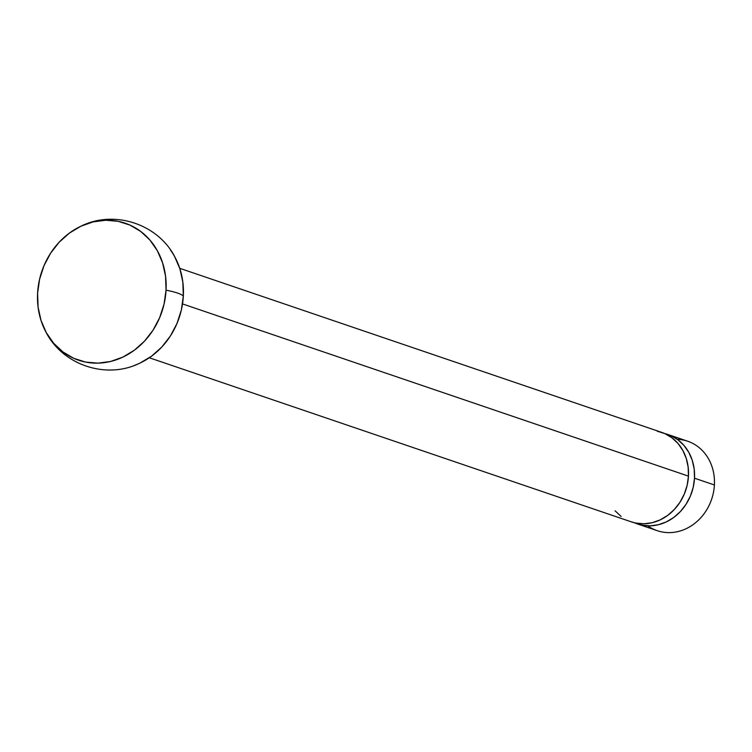 <?xml version="1.0" encoding="UTF-8"?>
<svg xmlns="http://www.w3.org/2000/svg" width="752" height="752" viewBox="0 0 752 752"><rect width="100%" height="100%" fill="white"/><g stroke="black" fill="none" stroke-linecap="round" stroke-linejoin="round"><path stroke-width="1.13" d="M657.182 431.169L664.909 433.641L671.921 437.777L677.966 443.436L682.797 450.382L686.238 458.363L688.146 467.058L688.465 476.138L182.52 303.911L688.465 476.138A47.244 41.36 -71.2 0 0 661.751 432.4L179.747 268.314M677.251 439.309A47.244 41.36 108.8 0 1 714.4 484.974A47.244 41.36 -71.2 0 0 687.685 441.227L667.804 434.459A47.244 41.36 108.8 0 1 694.51 478.197L714.4 484.974A47.244 41.36 108.8 0 1 690.421 526.391A47.244 41.36 108.8 0 1 647.792 525.827M634.199 522.668L641.917 525.14L650.048 525.845L658.282 524.755L666.291 521.916L673.773 517.432L680.447 511.482L686.04 504.291L690.355 496.132L693.212 487.324L694.51 478.197A47.244 41.36 108.8 0 1 637.348 523.909L657.239 530.677A47.244 41.36 -71.2 0 0 714.4 484.974L694.51 478.197L694.199 469.116L692.291 460.421L688.851 452.441L684.019 445.494L677.975 439.845L670.963 435.699L664.73 433.556A47.244 41.36 108.8 0 1 667.804 434.459M134.749 365.265A72.352 63.337 -71.2 0 0 183.328 296.081A56.691 8.375 -176.9 0 0 166.042 290.187A72.352 63.337 108.8 0 1 120.414 358.206A72.352 63.337 108.8 0 1 50.469 339.237A72.352 63.337 108.8 0 1 37.6 293.195A72.352 63.337 108.8 0 1 86.179 224.002A72.352 63.337 108.8 0 1 166.042 290.187A56.691 8.375 3.1 0 1 183.328 296.081A72.352 63.337 -71.2 0 0 170.46 250.04M166.042 290.187L165.562 276.275L162.629 262.956L157.365 250.745L149.968 240.104L140.718 231.447L129.974 225.102L118.139 221.323L105.694 220.242L93.088 221.906L80.821 226.249L69.363 233.12L59.145 242.229L50.572 253.245L43.973 265.738L39.593 279.227L37.6 293.195L38.079 307.107L41.012 320.427L46.276 332.638L53.674 343.279L62.924 351.936L73.668 358.281L85.493 362.069L97.948 363.15L110.553 361.477L122.82 357.134L134.279 350.272L144.497 341.154L153.07 330.137L159.668 317.645L164.049 304.156L166.042 290.187M637.348 523.909A47.244 41.36 108.8 0 1 634.368 522.743M149.3 357.764L631.304 521.85A47.244 41.36 -71.2 0 0 688.465 476.138L687.159 485.266L684.301 494.073L679.987 502.233L674.394 509.424L667.72 515.374L660.237 519.858L652.228 522.696L643.994 523.777L635.863 523.072L631.116 521.785M621.124 516.464L615.089 510.805M174.661 256.629L179.925 268.849L182.849 282.169L183.328 296.081L181.345 310.05L176.964 323.539L170.356 336.031L161.783 347.039L151.575 356.157L140.116 363.019M81.319 226.014C114.953 209.451 158.907 224.434 175.423 258.049M45.505 331.218C62.021 364.833 105.976 379.826 139.609 363.254"/></g></svg>
